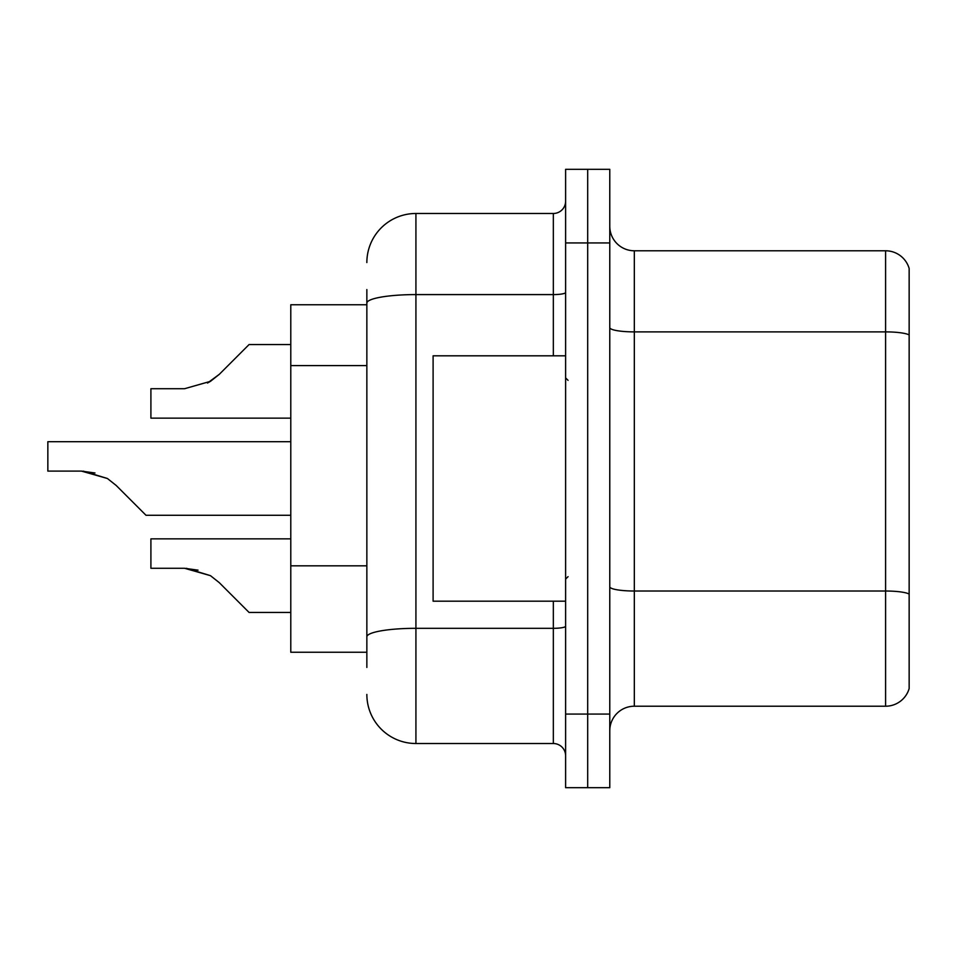 <?xml version="1.0" encoding="UTF-8"?>
<svg xmlns="http://www.w3.org/2000/svg" width="957" height="957" viewBox="0 0 957 957"><rect width="100%" height="100%" fill="white"/><g stroke="black" fill="none" stroke-linecap="round" stroke-linejoin="round"><path stroke-width="1.44" d="M366.854 350.382L366.854 289.552L366.854 304.769L290.784 304.769L290.784 652.231L366.854 652.231M609.776 730.753A24.535 24.535 0 0 1 634.324 706.218L885.596 706.218L885.596 250.782L634.324 250.782A24.535 24.535 0 0 1 609.776 226.247A24.535 24.535 0 0 0 634.324 250.782L634.324 706.218M587.694 714.066L587.694 787.683L609.776 787.683L609.776 714.066L587.694 714.066L587.694 787.683L565.611 787.683L565.611 714.066L587.694 714.066L587.694 242.934L587.694 714.066M565.611 714.066L565.611 169.317L587.694 169.317L587.694 242.934L587.694 169.317L609.776 169.317L609.776 714.066M909.15 268.45A24.535 24.535 0 0 0 885.596 250.782A24.535 24.535 0 0 1 909.15 268.45L909.15 688.55A24.535 24.535 0 0 1 885.596 706.218M609.776 586.761A24.535 4.259 0 0 0 634.324 591.019L885.596 591.019A24.535 4.259 180 0 1 909.15 594.082L909.15 608.066M366.854 667.448L366.854 289.552M366.854 262.565A49.082 49.082 0 0 1 415.924 213.483L415.924 743.517L553.337 743.517L553.337 601.187M415.924 213.483L553.337 213.483A12.274 12.274 0 0 0 565.611 201.221M366.854 645.365L366.854 581.043M565.611 755.779A12.274 12.274 0 0 0 553.337 743.517M415.924 743.517A49.082 49.082 0 0 1 366.854 694.435M290.784 538.863L150.907 538.863L150.907 568.279L184.569 568.279L150.907 568.279L184.569 568.279L150.907 568.279L184.569 568.279L210.48 575.671L186.412 568.314L210.48 575.671L186.412 568.314L210.48 575.671L219.273 582.646L249.071 612.444L290.784 612.444M290.784 441.691L47.85 441.691L47.85 471.107L81.501 471.107L47.85 471.107L81.501 471.107L47.85 471.107L81.501 471.107L107.411 478.5L83.355 471.143L107.411 478.5L83.355 471.143L107.411 478.5L116.204 485.474L146.002 515.273L290.784 515.273M107.411 478.5L116.204 485.474M290.784 344.556L249.071 344.556L219.273 374.354L207.466 383.051L210.48 381.329L184.569 388.721L150.907 388.721L150.907 418.137L290.784 418.137M219.273 374.354L210.48 381.329L219.273 374.354L210.48 381.329L184.569 388.721L210.48 381.329L184.569 388.721L210.48 381.329L219.273 374.354L207.466 383.051M565.611 355.813L433.102 355.813L433.102 601.187L565.611 601.187M210.48 575.671L219.273 582.646M198.039 570.157L184.569 568.279M94.97 472.985L81.501 471.107M366.854 365.598L290.784 365.598M366.854 565.838L290.784 565.838M909.15 334.962A24.535 4.259 180 0 0 885.596 331.888L634.324 331.888A24.535 4.259 0 0 1 609.776 327.629M609.776 242.934L565.611 242.934M565.611 626.189A12.274 2.129 0 0 1 553.337 628.318L415.924 628.318A49.082 8.517 180 0 0 366.854 636.836M366.854 303.118A49.082 8.517 180 0 1 415.924 294.589L553.337 294.589L553.337 213.483M553.337 355.813L553.337 294.589A12.274 2.129 0 0 0 565.611 292.459M568.063 380.348L565.611 377.895M568.063 576.652L565.611 579.105"/></g></svg>
